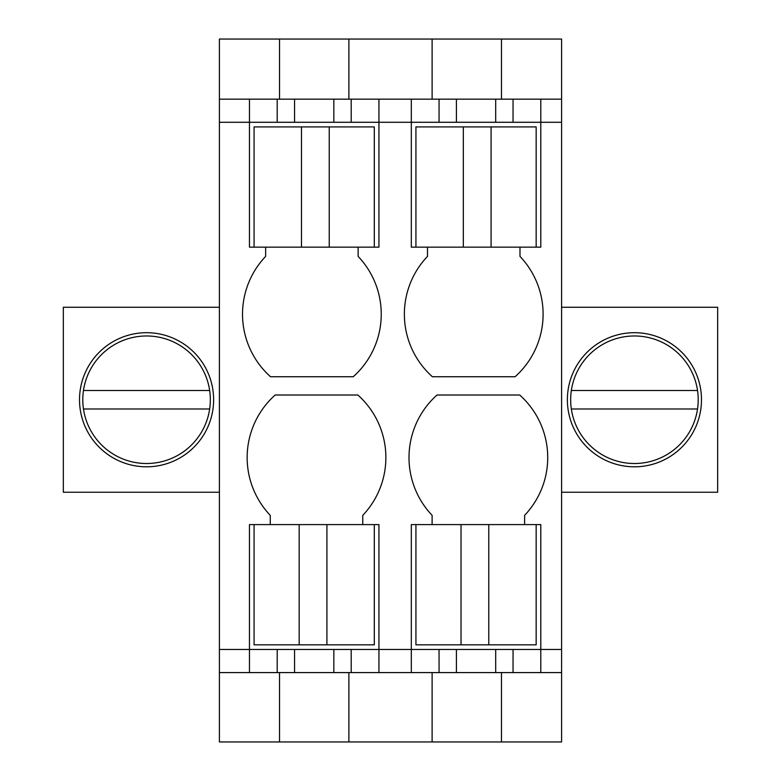 <?xml version="1.0" encoding="UTF-8"?>
<svg xmlns="http://www.w3.org/2000/svg" width="781" height="781" viewBox="0 0 781 781"><rect width="100%" height="100%" fill="white"/><g stroke="black" fill="none" stroke-linecap="round" stroke-linejoin="round"><path stroke-width="1.17" d="M432.118 741.95L219.402 741.95L219.402 122.285L249.461 122.285L249.461 247.147L254.079 247.147L254.079 126.912L301.486 126.912L301.486 247.147L378.941 247.147L378.941 122.285L411.314 122.285L411.314 247.147L415.931 247.147L415.931 126.912L463.338 126.912L463.338 247.147L540.794 247.147L540.794 122.285L561.598 122.285L561.598 649.46L540.794 649.46L540.794 524.607L536.166 524.607L536.166 644.842L488.769 644.842L488.769 524.607L411.314 524.607L411.314 672.587L432.118 672.587L432.118 741.95L561.598 741.95L561.598 649.46M501.48 39.05L501.48 99.167L561.598 99.167L561.598 39.05L219.402 39.05L219.402 122.285M279.52 741.95L279.52 672.587L219.402 672.587M219.402 649.46L249.461 649.46L249.461 672.587M299.172 644.842L299.172 524.607L254.079 524.607L254.079 644.842L374.314 644.842L374.314 524.607L378.941 524.607L378.941 649.46L439.059 649.46L439.059 672.587L432.118 672.587M432.118 524.607L432.118 515.353A83.821 83.821 0 0 1 437.018 395.01L519.707 395.01A83.821 83.821 0 0 1 524.607 515.353L524.607 524.607M519.98 247.147L519.98 256.393A83.821 83.821 0 0 1 515.079 376.745L432.391 376.745A83.821 83.821 0 0 1 427.49 256.393L427.49 247.147M358.128 247.147L358.128 256.393A83.821 83.821 0 0 1 353.227 376.745L270.538 376.745A83.821 83.821 0 0 1 265.647 256.393L265.647 247.147M254.079 524.607L249.461 524.607L249.461 649.46L277.206 649.46L277.206 672.587M270.265 524.607L270.265 515.353A83.821 83.821 0 0 1 275.166 395.01L357.854 395.01A83.821 83.821 0 0 1 362.755 515.353L362.755 524.607M219.402 99.167L279.52 99.167L279.52 39.05M348.882 39.05L348.882 99.167L378.941 99.167L378.941 122.285L249.461 122.285L249.461 99.167M219.402 307.265L63.329 307.265L63.329 492.235L219.402 492.235M146.564 332.696A67.049 67.049 0 0 1 213.623 399.745A67.049 67.049 0 0 1 146.564 466.804A67.049 67.049 0 0 1 79.516 399.745A67.049 67.049 0 0 1 146.564 332.696M348.882 741.95L348.882 672.587L411.314 672.587M378.941 99.167L432.118 99.167L432.118 39.05M333.838 649.46L333.838 672.587L294.554 672.587L294.554 649.46L378.941 649.46L378.941 672.587M333.838 672.587L348.882 672.587M294.554 672.587L279.52 672.587M294.554 649.46L277.206 649.46M277.206 122.285L277.206 99.167M294.554 122.285L294.554 99.167L279.52 99.167M333.838 122.285L333.838 99.167L294.554 99.167M333.838 99.167L348.882 99.167M540.794 99.167L540.794 122.285L411.314 122.285L411.314 99.167M351.196 649.46L351.196 672.587M351.196 122.285L351.196 99.167M501.48 741.95L501.48 672.587L561.598 672.587M439.059 649.46L540.794 649.46L540.794 672.587M561.598 99.167L561.598 122.285M495.691 649.46L495.691 672.587L501.48 672.587M513.049 649.46L513.049 672.587M561.598 307.265L717.671 307.265L717.671 492.235L561.598 492.235M634.436 332.696A67.049 67.049 0 0 1 701.484 399.745A67.049 67.049 0 0 1 634.436 466.804A67.049 67.049 0 0 1 567.377 399.745A67.049 67.049 0 0 1 634.436 332.696M456.407 649.46L456.407 672.587L495.691 672.587M456.407 672.587L439.059 672.587M439.059 122.285L439.059 99.167L432.118 99.167M513.049 122.285L513.049 99.167M495.691 122.285L495.691 99.167L439.059 99.167M495.691 99.167L501.48 99.167M456.407 122.285L456.407 99.167M209.659 390.5A63.769 63.769 0 0 0 83.469 390.5A63.769 63.769 0 0 0 146.564 463.514A63.769 63.769 0 0 0 209.659 390.5L83.469 390.5M83.469 409L209.659 409M697.531 390.5A63.769 63.769 0 0 0 571.341 390.5A63.769 63.769 0 0 0 634.436 463.514A63.769 63.769 0 0 0 697.531 390.5L571.341 390.5M571.341 409L697.531 409M374.314 524.607L299.172 524.607M326.917 644.842L326.917 524.607M254.079 247.147L301.486 247.147M374.314 247.147L374.314 126.912L329.231 126.912L329.231 247.147M329.231 126.912L301.486 126.912M415.931 524.607L415.931 644.842L461.024 644.842L461.024 524.607M536.166 524.607L488.769 524.607M461.024 644.842L488.769 644.842M415.931 247.147L463.338 247.147M536.166 247.147L536.166 126.912L491.083 126.912L491.083 247.147M491.083 126.912L463.338 126.912"/></g></svg>
